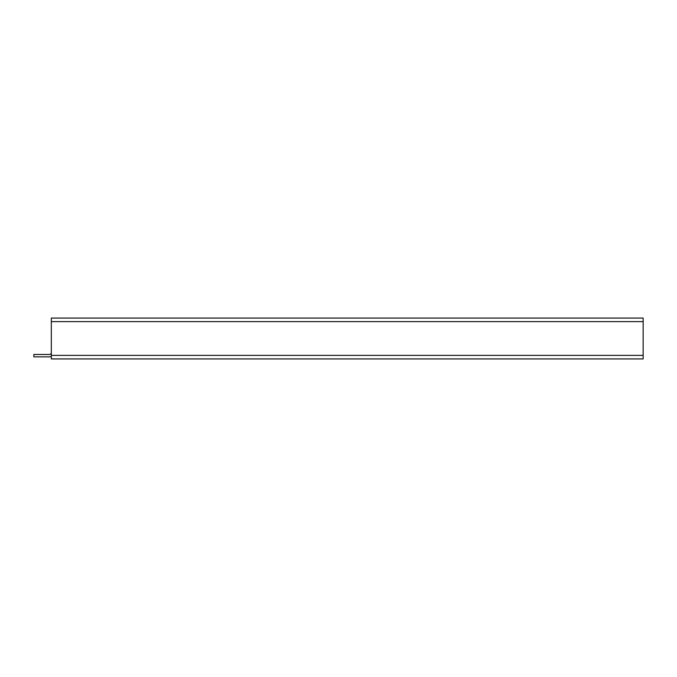 <?xml version="1.0" encoding="UTF-8"?>
<svg xmlns="http://www.w3.org/2000/svg" width="677" height="677" viewBox="0 0 677 677"><rect width="100%" height="100%" fill="white"/><g stroke="black" fill="none" stroke-linecap="round" stroke-linejoin="round"><path stroke-width="1.02" d="M51.317 356.381A4.739 4.739 0 0 1 49.243 356.855L33.85 356.855L33.85 354.486L49.243 354.486A2.369 2.369 0 0 0 51.317 353.267M643.15 321.626L643.15 318.072L51.317 318.072L51.317 355.374L643.15 355.374L643.15 321.626L51.317 321.626M51.317 355.374L51.317 358.928L643.15 358.928L643.15 355.374"/></g></svg>
